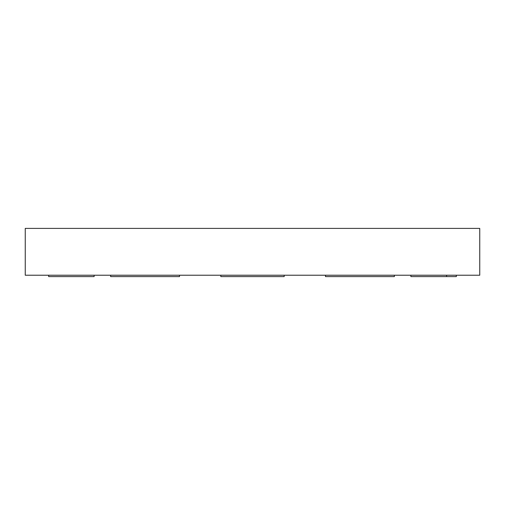 <?xml version="1.0" encoding="UTF-8"?>
<svg xmlns="http://www.w3.org/2000/svg" width="505" height="505" viewBox="0 0 505 505"><rect width="100%" height="100%" fill="white"/><g stroke="black" fill="none" stroke-linecap="round" stroke-linejoin="round"><path stroke-width="0.38" stroke-dasharray="2.52 1.89" d="M479.75 275.225L25.25 275.225L25.25 228.399L479.75 228.399L479.75 275.225M284.176 275.225L284.176 276.601L284.176 275.225L220.824 275.225L284.176 275.225L220.824 275.225L284.176 275.225L284.176 276.601L220.824 276.601L284.176 276.601L220.824 276.601L220.824 275.225M325.498 275.225L325.498 276.601L325.498 275.225L394.361 275.225L325.498 275.225L394.361 275.225L325.498 275.225L325.498 276.601L394.361 276.601L325.498 276.601L394.361 276.601L394.361 275.225M410.887 275.225L410.887 276.601L410.887 275.225L456.337 275.225L410.887 275.225L456.337 275.225L410.887 275.225L410.887 276.601L456.337 276.601L410.887 276.601L456.337 276.601L456.337 275.225M110.639 275.225L110.639 276.601L110.639 275.225L179.502 275.225L110.639 275.225L179.502 275.225L110.639 275.225L110.639 276.601L179.502 276.601L110.639 276.601L179.502 276.601L179.502 275.225M48.663 275.225L48.663 276.601L48.663 275.225L94.113 275.225L48.663 275.225L94.113 275.225L48.663 275.225L48.663 276.601L94.113 276.601L48.663 276.601L94.113 276.601L94.113 275.225"/><path stroke-width="0.76" d="M25.25 275.225L479.75 275.225L479.75 228.399L25.25 228.399L25.25 275.225M220.824 275.225L220.824 276.601L284.176 276.601L284.176 275.225M325.498 275.225L325.498 276.601L394.361 276.601L394.361 275.225M410.887 275.225L410.887 276.601L456.337 276.601L456.337 275.225M110.639 275.225L110.639 276.601L179.502 276.601L179.502 275.225M48.663 275.225L48.663 276.601L94.113 276.601L94.113 275.225M446.597 275.225L446.597 276.601"/></g></svg>
